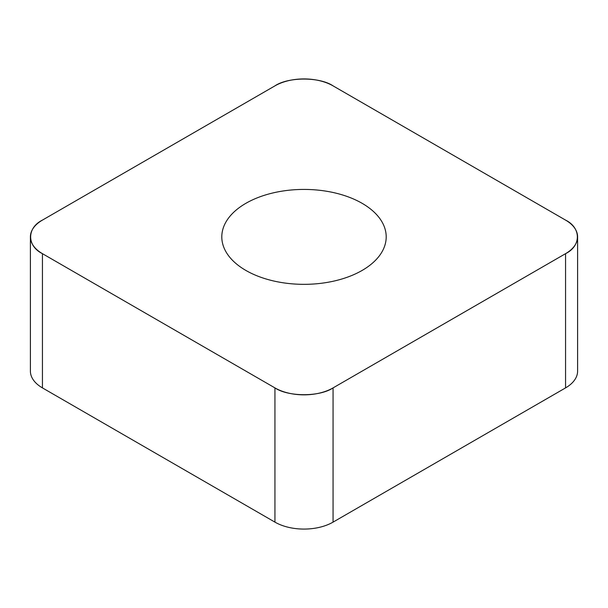 <?xml version="1.0" encoding="UTF-8"?>
<svg xmlns="http://www.w3.org/2000/svg" width="608" height="608" viewBox="0 0 608 608"><rect width="100%" height="100%" fill="white"/><g stroke="black" fill="none" stroke-linecap="round" stroke-linejoin="round"><path stroke-width="0.91" d="M577.6 236.884L577.6 371.116A41.101 23.727 180 0 1 565.562 387.896L333.062 522.128A41.101 23.727 180 0 1 274.938 522.128L42.438 387.896A41.101 23.727 180 0 1 30.4 371.116L30.4 236.884A41.101 23.727 0 0 0 42.438 253.665L274.938 387.896A41.101 23.727 0 0 0 333.062 387.896L565.562 253.665A41.101 23.727 0 0 0 577.6 236.884A41.101 23.727 0 0 0 565.562 220.104L333.062 85.872A41.101 23.727 0 0 0 274.938 85.872L42.438 220.104A41.101 23.727 0 0 0 30.4 236.884M304 189.422A82.202 47.462 0 0 0 221.798 236.884A82.202 47.462 0 0 0 304 284.339A82.202 47.462 0 0 0 386.202 236.884A82.202 47.462 0 0 0 304 189.422M42.552 220.043L274.824 85.933C288.23 76.775 319.77 76.775 333.176 85.933L565.448 220.043C581.316 227.78 581.316 245.989 565.448 253.726L333.176 387.828C319.77 396.986 288.23 396.986 274.824 387.828L42.552 253.726C26.684 245.989 26.684 227.78 42.552 220.043M333.062 387.896L333.062 522.128M565.562 387.896L565.562 253.665M274.938 522.128L274.938 387.896M42.438 253.665L42.438 387.896"/></g></svg>
